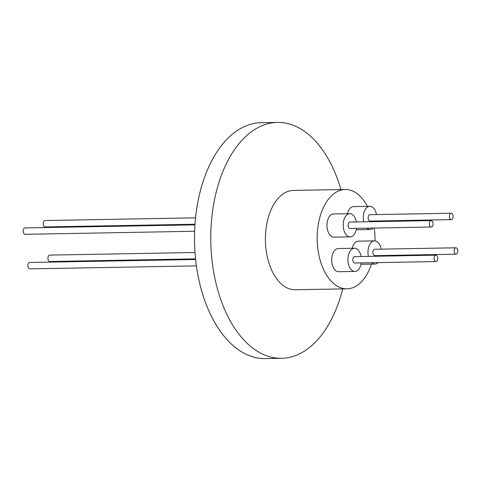 <?xml version="1.0" encoding="UTF-8"?>
<svg xmlns="http://www.w3.org/2000/svg" width="481" height="481" viewBox="0 0 481 481"><rect width="100%" height="100%" fill="white"/><g stroke="black" fill="none" stroke-linecap="round" stroke-linejoin="round"><path stroke-width="0.72" d="M195.629 259.493L29.678 262.476A3.199 1.864 89 0 0 28.151 263.937A3.199 1.864 89 0 0 28.12 267.214A3.199 1.864 89 0 0 29.798 268.873L196.41 265.879M194.949 224.855L24.976 227.916A3.199 1.864 89 0 0 23.232 230.219A3.199 1.864 89 0 0 24.05 233.796A3.199 1.864 89 0 0 25.09 234.313L194.625 231.265M195.009 252.489L49.729 255.104A3.199 1.864 89 0 0 47.986 257.413A3.199 1.864 89 0 0 48.809 260.985A3.199 1.864 89 0 0 49.844 261.502L195.563 258.88M195.545 217.833L45.028 220.545A3.199 1.864 89 0 0 43.5 222A3.199 1.864 89 0 0 43.47 225.282A3.199 1.864 89 0 0 45.142 226.942L194.991 224.242M371.428 264.117A49.681 28.944 -91 0 1 346.999 288.828L295.256 289.76A49.681 28.944 -91 0 1 279.106 281.77A49.681 28.944 -91 0 1 269.751 213.059A49.681 28.944 -91 0 1 293.464 190.41L345.214 189.484A49.681 28.944 -91 0 1 361.357 197.475A49.681 28.944 -91 0 1 367.454 206.343M346.999 288.828A49.681 28.944 -91 0 1 330.856 280.838A49.681 28.944 -91 0 1 318.145 225.312A49.681 28.944 -91 0 1 345.214 189.484M361.231 262.915A11.598 6.758 -91 0 1 360.425 266.137A11.598 6.758 -91 0 1 354.888 271.422A11.598 6.758 -91 0 1 348.827 265.422A11.598 6.758 -91 0 1 348.935 253.523A11.598 6.758 -91 0 1 354.473 248.238A11.598 6.758 -91 0 1 361.117 256.517M354.473 248.238L338.227 248.527A11.598 6.758 89 0 0 332.69 253.812A11.598 6.758 89 0 0 332.581 265.71A11.598 6.758 89 0 0 338.642 271.717L354.888 271.422M356.523 228.349A11.598 6.758 -91 0 1 350.186 236.862A11.598 6.758 -91 0 1 346.416 234.999A11.598 6.758 -91 0 1 343.446 222.036A11.598 6.758 -91 0 1 349.765 213.672A11.598 6.758 -91 0 1 353.535 215.542A11.598 6.758 -91 0 1 356.409 221.951M349.765 213.672L333.519 213.967A11.598 6.758 89 0 0 327.2 222.33A11.598 6.758 89 0 0 330.17 235.287A11.598 6.758 89 0 0 333.934 237.157L350.186 236.862M368.422 256.385A11.598 6.758 -91 0 1 374.525 240.867A11.598 6.758 -91 0 1 378.294 242.731A11.598 6.758 -91 0 1 381.168 249.146M374.525 240.867L358.279 241.155A11.598 6.758 89 0 0 352.2 248.274M363.714 221.825A11.598 6.758 -91 0 1 364.285 211.592A11.598 6.758 -91 0 1 369.817 206.301A11.598 6.758 -91 0 1 376.461 214.58M376.575 220.977A11.598 6.758 -91 0 1 376.473 221.591M369.817 206.301L353.571 206.596A11.598 6.758 89 0 0 348.034 211.88A11.598 6.758 89 0 0 347.492 213.714M435.972 261.568L354.737 263.029A3.199 1.864 -91 0 1 353.066 261.369A3.199 1.864 -91 0 1 353.096 258.093A3.199 1.864 -91 0 1 354.623 256.632L435.858 255.17A3.199 1.864 -91 0 1 437.53 256.83A3.199 1.864 -91 0 1 437.5 260.107A3.199 1.864 -91 0 1 435.972 261.568A3.199 1.864 -91 0 1 434.301 259.908A3.199 1.864 -91 0 1 434.331 256.632A3.199 1.864 -91 0 1 435.858 255.17M431.271 227.008L350.036 228.469A3.199 1.864 -91 0 1 348.996 227.952A3.199 1.864 -91 0 1 348.172 224.374A3.199 1.864 -91 0 1 349.915 222.072L431.156 220.611A3.199 1.864 -91 0 1 432.191 221.122A3.199 1.864 -91 0 1 433.014 224.699A3.199 1.864 -91 0 1 431.271 227.008A3.199 1.864 -91 0 1 430.23 226.491A3.199 1.864 -91 0 1 429.413 222.919A3.199 1.864 -91 0 1 431.156 220.611M456.024 254.196L374.789 255.658A3.199 1.864 -91 0 1 373.749 255.14A3.199 1.864 -91 0 1 372.931 251.569A3.199 1.864 -91 0 1 374.675 249.26L455.91 247.799A3.199 1.864 -91 0 1 456.95 248.316A3.199 1.864 -91 0 1 457.768 251.888A3.199 1.864 -91 0 1 456.024 254.196A3.199 1.864 -91 0 1 454.984 253.679A3.199 1.864 -91 0 1 454.166 250.108A3.199 1.864 -91 0 1 455.91 247.799M451.322 219.637L370.081 221.098A3.199 1.864 -91 0 1 368.41 219.438A3.199 1.864 -91 0 1 368.44 216.155A3.199 1.864 -91 0 1 369.967 214.7L451.202 213.239A3.199 1.864 -91 0 1 452.88 214.893A3.199 1.864 -91 0 1 452.849 218.176A3.199 1.864 -91 0 1 451.322 219.637A3.199 1.864 -91 0 1 449.645 217.977A3.199 1.864 -91 0 1 449.675 214.694A3.199 1.864 -91 0 1 451.202 213.239M342.7 288.907A117.959 68.717 -91 0 1 337.921 304.521A117.959 68.717 -91 0 1 281.613 358.291A117.959 68.717 -91 0 1 219.955 297.21A117.959 68.717 -91 0 1 221.068 176.184A117.959 68.717 -91 0 1 277.375 122.414A117.959 68.717 -91 0 1 340.915 189.562M277.375 122.414L261.123 122.709A117.959 68.717 89 0 0 204.822 176.479A117.959 68.717 89 0 0 203.71 297.505A117.959 68.717 89 0 0 265.368 358.585L281.613 358.291M373.412 228.048A11.598 6.758 -91 0 1 370.238 229.491A11.598 6.758 -91 0 1 367.009 228.162M381.283 255.543A11.598 6.758 -91 0 1 381.18 256.157M378.12 262.608A11.598 6.758 -91 0 1 374.94 264.051A11.598 6.758 -91 0 1 371.711 262.722M374.188 228.03A49.681 28.944 -91 0 1 375.054 240.891M370.238 229.491L356.259 229.744M374.94 264.051L360.966 264.303"/></g></svg>
